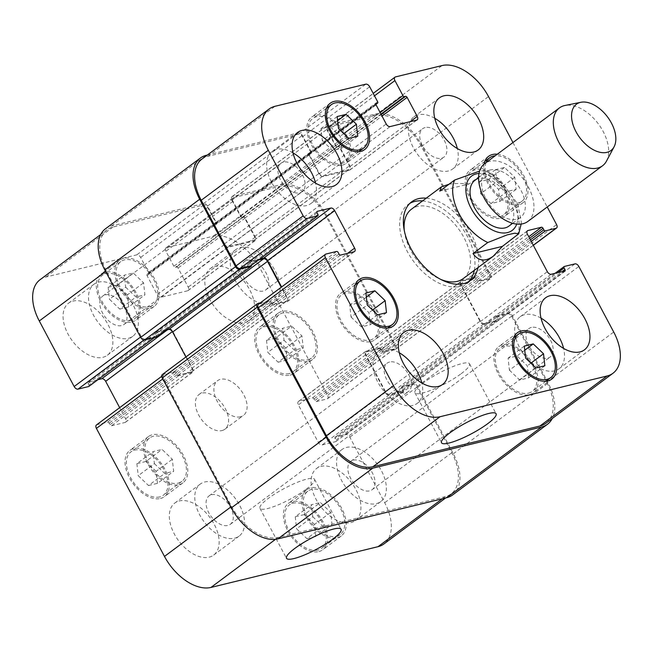 <?xml version="1.0" encoding="UTF-8"?>
<svg xmlns="http://www.w3.org/2000/svg" width="653" height="653" viewBox="0 0 653 653"><rect width="100%" height="100%" fill="white"/><g stroke="black" fill="none" stroke-linecap="round" stroke-linejoin="round"><path stroke-width="0.49" stroke-dasharray="3.27 2.45" d="M439.787 191.1L469.18 183.934L483.987 172.898L485.122 170.604L479.596 171.102M449.019 184.219C454.251 183.387 460.969 183.289 469.18 183.934M409.929 203.312A49.065 29.458 53.3 0 0 407.994 204.577A49.065 29.458 53.3 0 0 413.692 261.518A49.065 29.458 53.3 0 0 466.634 283.255A49.065 29.458 53.3 0 0 468.397 281.761M474.298 270.342A49.065 29.458 53.3 0 0 460.936 226.313A49.065 29.458 53.3 0 0 422.556 200.92M463.181 278.627A43.294 25.998 53.3 0 0 461.214 232.819A43.294 25.998 53.3 0 0 417.389 206.438A43.294 25.998 53.3 0 0 411.439 209.205M404.305 230.607A43.294 25.998 53.3 0 0 440.636 279.353M426.262 198.161A49.065 29.458 -126.7 0 1 464.634 223.555A49.065 29.458 -126.7 0 1 478.004 267.591M508.94 226.085A28.503 17.117 53.3 0 0 507.642 195.924A28.503 17.117 53.3 0 0 478.788 178.555A28.503 17.117 53.3 0 0 474.878 180.375M490.354 169.935A28.503 17.117 53.3 0 0 486.444 171.755A28.503 17.117 53.3 0 0 489.758 204.83A28.503 17.117 53.3 0 0 520.506 217.457A28.503 17.117 53.3 0 0 519.208 187.305A28.503 17.117 53.3 0 0 490.354 169.935M527.836 221.449A36.078 21.663 53.3 0 0 526.196 183.273A36.078 21.663 53.3 0 0 489.677 161.291A36.078 21.663 53.3 0 0 484.722 163.585M606.474 161.128A36.078 21.663 53.3 0 0 598.352 123.899A36.078 21.663 53.3 0 0 564.992 105.476M461.214 373.679A30.903 6.097 152 0 0 469.523 363.794A30.903 6.097 152 0 0 439.371 372.92A30.903 6.097 152 0 0 414.949 392.812A30.903 6.097 152 0 0 432.792 389.531A30.903 6.097 152 0 0 461.214 373.679M306.216 489.195A30.903 6.097 152 0 0 314.526 479.31A30.903 6.097 152 0 0 284.373 488.436A30.903 6.097 152 0 0 259.951 508.328A30.903 6.097 152 0 0 277.794 505.047A30.903 6.097 152 0 0 306.216 489.195M240.459 416.785A21.647 12.995 -126.7 0 1 218.543 403.595A21.647 12.995 -126.7 0 1 217.555 380.691A21.647 12.995 -126.7 0 1 240.916 390.282A21.647 12.995 -126.7 0 1 243.43 415.406A21.647 12.995 -126.7 0 1 240.459 416.785M221.947 430.58A21.647 12.995 53.3 0 0 224.926 429.201A21.647 12.995 53.3 0 0 222.412 404.076A21.647 12.995 53.3 0 0 199.051 394.485A21.647 12.995 53.3 0 0 200.038 417.389A21.647 12.995 53.3 0 0 221.947 430.58M154.41 463.63L164.703 473.466L173.657 471.278L172.319 459.255L162.034 449.419L153.08 451.607L154.41 463.63L138.224 475.694L148.509 485.53L164.703 473.466M148.509 485.53L157.463 483.351L173.657 471.278M157.463 483.351L156.124 471.327L172.319 459.255M156.124 471.327L145.839 461.491L162.034 449.419M145.839 461.491L136.885 463.671L153.08 451.607M136.885 463.671L138.224 475.694M125.67 287.189L135.955 297.025L144.909 294.846L143.578 282.822L133.285 272.987L124.331 275.166L125.67 287.189L109.475 299.254L119.76 309.098L135.955 297.025M119.76 309.098L128.714 306.91L144.909 294.846M128.714 306.91L127.384 294.887L143.578 282.822M127.384 294.887L117.091 285.051L133.285 272.987M117.091 285.051L108.137 287.238L124.331 275.166M108.137 287.238L109.475 299.254M284.039 340.286L294.332 350.13L303.278 347.943L301.947 335.92L291.654 326.084L282.708 328.263L284.039 340.286L267.844 352.359L278.137 362.195L294.332 350.13M278.137 362.195L287.091 360.015L303.278 347.943M287.091 360.015L285.753 347.992L301.947 335.92M285.753 347.992L275.468 338.156L291.654 326.084M275.468 338.156L266.514 340.335L282.708 328.263M266.514 340.335L267.844 352.359M312.787 516.727L323.072 526.563L332.026 524.383L330.687 512.36L320.403 502.524L311.448 504.704L312.787 516.727L296.593 528.791L306.877 538.635L323.072 526.563M306.877 538.635L315.832 536.448L332.026 524.383M315.832 536.448L314.501 524.424L330.687 512.36M314.501 524.424L304.208 514.588L320.403 502.524M304.208 514.588L295.254 516.776L311.448 504.704M295.254 516.776L296.593 528.791M307.759 359.803A27.059 16.243 53.3 0 0 311.473 358.081A27.059 16.243 53.3 0 0 308.33 326.671A27.059 16.243 53.3 0 0 279.133 314.681A27.059 16.243 53.3 0 0 280.366 343.315A27.059 16.243 53.3 0 0 307.759 359.803M289.255 373.598A27.059 16.243 -126.7 0 1 261.861 357.109A27.059 16.243 -126.7 0 1 260.629 328.475A27.059 16.243 -126.7 0 1 289.826 340.466A27.059 16.243 -126.7 0 1 292.968 371.867A27.059 16.243 -126.7 0 1 289.255 373.598M308.591 361.362A28.863 17.329 53.3 0 0 312.55 359.525A28.863 17.329 53.3 0 0 309.204 326.027A28.863 17.329 53.3 0 0 278.056 313.236A28.863 17.329 53.3 0 0 279.37 343.78A28.863 17.329 53.3 0 0 308.591 361.362M290.079 375.157A28.863 17.329 53.3 0 0 294.046 373.32A28.863 17.329 53.3 0 0 290.691 339.821A28.863 17.329 53.3 0 0 259.551 327.031A28.863 17.329 53.3 0 0 260.865 357.566A28.863 17.329 53.3 0 0 290.079 375.157M149.39 306.706A27.059 16.243 53.3 0 0 153.104 304.975A27.059 16.243 53.3 0 0 149.961 273.574A27.059 16.243 53.3 0 0 120.764 261.584A27.059 16.243 53.3 0 0 121.997 290.218A27.059 16.243 53.3 0 0 149.39 306.706M130.886 320.492A27.059 16.243 -126.7 0 1 103.492 304.004A27.059 16.243 -126.7 0 1 102.26 275.378A27.059 16.243 -126.7 0 1 131.457 287.369A27.059 16.243 -126.7 0 1 134.6 318.77A27.059 16.243 -126.7 0 1 130.886 320.492M150.223 308.265A28.863 17.329 53.3 0 0 154.181 306.42A28.863 17.329 53.3 0 0 150.835 272.921A28.863 17.329 53.3 0 0 119.687 260.139A28.863 17.329 53.3 0 0 121.001 290.675A28.863 17.329 53.3 0 0 150.223 308.265M131.71 322.06A28.863 17.329 53.3 0 0 135.677 320.215A28.863 17.329 53.3 0 0 132.322 286.716A28.863 17.329 53.3 0 0 101.182 273.934A28.863 17.329 53.3 0 0 102.497 304.469A28.863 17.329 53.3 0 0 131.71 322.06M178.13 483.138A27.059 16.243 53.3 0 0 181.852 481.416A27.059 16.243 53.3 0 0 178.71 450.007A27.059 16.243 53.3 0 0 149.513 438.024A27.059 16.243 53.3 0 0 150.745 466.65A27.059 16.243 53.3 0 0 178.13 483.138M159.626 496.933A27.059 16.243 -126.7 0 1 132.233 480.445A27.059 16.243 -126.7 0 1 131 451.811A27.059 16.243 -126.7 0 1 160.197 463.801A27.059 16.243 -126.7 0 1 163.34 495.211A27.059 16.243 -126.7 0 1 159.626 496.933M178.963 484.706A28.863 17.329 53.3 0 0 182.93 482.861A28.863 17.329 53.3 0 0 179.575 449.362A28.863 17.329 53.3 0 0 148.435 436.579A28.863 17.329 53.3 0 0 149.749 467.115A28.863 17.329 53.3 0 0 178.963 484.706M160.458 498.492A28.863 17.329 53.3 0 0 164.417 496.655A28.863 17.329 53.3 0 0 161.071 463.157A28.863 17.329 53.3 0 0 129.923 450.366A28.863 17.329 53.3 0 0 131.237 480.91A28.863 17.329 53.3 0 0 160.458 498.492M336.507 536.244A27.059 16.243 53.3 0 0 340.221 534.513A27.059 16.243 53.3 0 0 337.079 503.112A27.059 16.243 53.3 0 0 307.881 491.121A27.059 16.243 53.3 0 0 309.114 519.755A27.059 16.243 53.3 0 0 336.507 536.244M317.995 550.03A27.059 16.243 -126.7 0 1 290.609 533.542A27.059 16.243 -126.7 0 1 289.377 504.916A27.059 16.243 -126.7 0 1 318.574 516.907A27.059 16.243 -126.7 0 1 321.717 548.308A27.059 16.243 -126.7 0 1 317.995 550.03M337.332 537.803A28.863 17.329 53.3 0 0 341.299 535.958A28.863 17.329 53.3 0 0 337.944 502.459A28.863 17.329 53.3 0 0 306.804 489.677A28.863 17.329 53.3 0 0 308.118 520.212A28.863 17.329 53.3 0 0 337.332 537.803M318.827 551.597A28.863 17.329 53.3 0 0 322.794 549.753A28.863 17.329 53.3 0 0 319.439 516.254A28.863 17.329 53.3 0 0 288.3 503.471A28.863 17.329 53.3 0 0 289.614 534.007A28.863 17.329 53.3 0 0 318.827 551.597M270.138 303.759A32.47 19.492 53.3 0 0 274.595 301.694A32.47 19.492 53.3 0 0 270.824 264.008A32.47 19.492 53.3 0 0 235.79 249.617A32.47 19.492 53.3 0 0 237.268 283.973A32.47 19.492 53.3 0 0 270.138 303.759M247.022 260.302A17.737 10.652 -126.7 0 1 264.979 271.109A17.737 10.652 -126.7 0 1 265.787 289.883A17.737 10.652 -126.7 0 1 246.646 282.023A17.737 10.652 -126.7 0 1 244.589 261.429A17.737 10.652 -126.7 0 1 247.022 260.302M244.687 322.729A32.47 19.492 53.3 0 0 249.144 320.656A32.47 19.492 53.3 0 0 245.373 282.969A32.47 19.492 53.3 0 0 210.339 268.587A32.47 19.492 53.3 0 0 211.817 302.943A32.47 19.492 53.3 0 0 244.687 322.729M350.955 522.588A32.47 19.492 53.3 0 0 355.42 520.523A32.47 19.492 53.3 0 0 351.649 482.836A32.47 19.492 53.3 0 0 316.607 468.454A32.47 19.492 53.3 0 0 318.084 502.81A32.47 19.492 53.3 0 0 350.955 522.588M376.406 503.626A32.47 19.492 53.3 0 0 380.862 501.553A32.47 19.492 53.3 0 0 377.091 463.867A32.47 19.492 53.3 0 0 342.058 449.484A32.47 19.492 53.3 0 0 343.535 483.84A32.47 19.492 53.3 0 0 376.406 503.626M353.297 460.169A17.737 10.652 -126.7 0 1 371.255 470.976A17.737 10.652 -126.7 0 1 372.063 489.742A17.737 10.652 -126.7 0 1 352.922 481.89A17.737 10.652 -126.7 0 1 350.857 461.296A17.737 10.652 -126.7 0 1 353.297 460.169M234.623 538.203A32.47 19.492 53.3 0 0 239.08 536.137A32.47 19.492 53.3 0 0 235.309 498.451A32.47 19.492 53.3 0 0 200.275 484.061A32.47 19.492 53.3 0 0 201.753 518.417A32.47 19.492 53.3 0 0 234.623 538.203M211.515 494.745A17.737 10.652 -126.7 0 1 229.472 505.553A17.737 10.652 -126.7 0 1 230.28 524.326A17.737 10.652 -126.7 0 1 211.139 516.466A17.737 10.652 -126.7 0 1 209.074 495.872A17.737 10.652 -126.7 0 1 211.515 494.745M209.172 557.172A32.47 19.492 53.3 0 0 213.637 555.099A32.47 19.492 53.3 0 0 209.866 517.413A32.47 19.492 53.3 0 0 174.824 503.03A32.47 19.492 53.3 0 0 176.302 537.386A32.47 19.492 53.3 0 0 209.172 557.172M102.905 357.305A32.47 19.492 53.3 0 0 107.361 355.232A32.47 19.492 53.3 0 0 103.59 317.546A32.47 19.492 53.3 0 0 68.557 303.163A32.47 19.492 53.3 0 0 70.034 337.519A32.47 19.492 53.3 0 0 102.905 357.305M128.355 338.344A32.47 19.492 53.3 0 0 132.812 336.271A32.47 19.492 53.3 0 0 129.041 298.584A32.47 19.492 53.3 0 0 94.008 284.202A32.47 19.492 53.3 0 0 95.485 318.558A32.47 19.492 53.3 0 0 128.355 338.344M105.239 294.878A17.737 10.652 -126.7 0 1 123.197 305.686A17.737 10.652 -126.7 0 1 124.005 324.459A17.737 10.652 -126.7 0 1 104.864 316.599A17.737 10.652 -126.7 0 1 102.807 296.013A17.737 10.652 -126.7 0 1 105.239 294.878M96.464 424.956A3.608 2.163 -126.7 0 1 96.962 424.728L107.59 422.132A1.445 0.865 -126.7 0 1 109.141 423.168L109.973 424.728A1.445 0.865 53.3 0 0 111.524 425.764L125.033 422.467A3.608 2.163 53.3 0 0 125.531 422.238A3.608 2.163 53.3 0 0 125.588 418.802L119.67 407.66M97.917 379.687L88.277 382.038A1.445 0.865 53.3 0 0 88.082 382.136A1.445 0.865 53.3 0 0 88.057 383.507L88.881 385.066A1.445 0.865 -126.7 0 1 89.004 386.274M39.996 279.762A43.294 25.998 -126.7 0 1 45.939 277.003L136.771 254.85A3.608 2.163 -126.7 0 1 140.648 257.437L148.615 272.423A1.445 0.865 -126.7 0 1 148.59 273.795A1.445 0.865 -126.7 0 1 148.394 273.893L147.284 274.162A1.445 0.865 53.3 0 0 147.088 274.252A1.445 0.865 53.3 0 0 147.064 275.623L157.193 294.674A3.608 2.163 53.3 0 0 161.071 297.254L187.656 290.773A3.608 2.163 53.3 0 0 188.154 290.544A3.608 2.163 53.3 0 0 188.211 287.108L178.081 268.065A1.445 0.865 53.3 0 0 176.53 267.028L175.42 267.297A1.445 0.865 -126.7 0 1 173.869 266.269L165.903 251.274A3.608 2.163 -126.7 0 1 165.96 247.846A3.608 2.163 -126.7 0 1 166.458 247.609L212.976 236.264A43.294 25.998 -126.7 0 1 259.486 267.257L327.569 395.294A3.608 2.163 -126.7 0 1 327.512 398.73A3.608 2.163 -126.7 0 1 327.014 398.959L316.379 401.554A1.445 0.865 -126.7 0 1 314.828 400.518L314.003 398.959A1.445 0.865 53.3 0 0 312.452 397.922L298.935 401.22A3.608 2.163 53.3 0 0 298.437 401.448A3.608 2.163 53.3 0 0 298.38 404.884L318.305 442.359A3.608 2.163 53.3 0 0 322.182 444.938L335.699 441.648A1.445 0.865 53.3 0 0 335.895 441.55A1.445 0.865 53.3 0 0 335.92 440.179L335.087 438.62A1.445 0.865 -126.7 0 1 335.111 437.249A1.445 0.865 -126.7 0 1 335.307 437.151L345.943 434.563A3.608 2.163 -126.7 0 1 349.82 437.143L384.69 502.72A43.294 25.998 -126.7 0 1 383.972 543.925M351.053 317.08L361.346 326.916L370.292 324.737L368.961 312.714L358.668 302.87L349.722 305.057L351.053 317.08L367.247 305.008M377.532 314.844L361.346 326.916M386.486 312.665L370.292 324.737M372.52 310.053L368.961 312.714M366.374 297.131L358.668 302.87M365.909 292.985L349.722 305.057M322.313 140.64L332.597 150.476L341.552 148.296L340.213 136.273L329.928 126.437L320.974 128.617L322.313 140.64L338.499 128.576M348.792 138.412L332.597 150.476M357.746 136.224L341.552 148.296M343.78 133.62L340.213 136.273M337.625 120.699L329.928 126.437M337.168 116.552L320.974 128.617M480.681 193.745L490.966 203.581L499.92 201.393L498.59 189.37L488.297 179.534L479.343 181.722L480.681 193.745L496.876 181.673L495.537 169.649L504.491 167.47L514.776 177.306L516.115 189.329L507.161 191.509L496.876 181.673M507.161 191.509L490.966 203.581M516.115 189.329L499.92 201.393M514.776 177.306L498.59 189.37M504.491 167.47L488.297 179.534M495.537 169.649L479.343 181.722M509.422 370.178L519.715 380.013L528.669 377.834L527.33 365.811L517.045 355.975L508.091 358.154L509.422 370.178L525.616 358.113M535.909 367.949L519.715 380.013M544.863 365.762L528.669 377.834M530.897 363.158L527.33 365.811M524.743 350.237L517.045 355.975M524.286 346.09L508.091 358.154M499.774 216.706A27.059 16.243 53.3 0 0 503.487 214.976A27.059 16.243 53.3 0 0 500.345 183.575A27.059 16.243 53.3 0 0 471.148 171.584A27.059 16.243 53.3 0 0 472.38 200.218A27.059 16.243 53.3 0 0 499.774 216.706M486.134 162.54A27.059 16.243 53.3 0 0 493.676 190.341A27.059 16.243 53.3 0 0 518.278 202.912A27.059 16.243 53.3 0 0 522 201.189A27.059 16.243 53.3 0 0 521.51 173.78A27.059 16.243 53.3 0 0 495.211 155.765M500.606 218.265A28.863 17.329 53.3 0 0 504.565 216.421A28.863 17.329 53.3 0 0 501.218 182.93A28.863 17.329 53.3 0 0 470.07 170.139A28.863 17.329 53.3 0 0 471.384 200.675A28.863 17.329 53.3 0 0 500.606 218.265M497.308 154.206A28.863 17.329 -126.7 0 1 523.543 175.151A28.863 17.329 -126.7 0 1 523.077 202.634A28.863 17.329 -126.7 0 1 519.111 204.471A28.863 17.329 -126.7 0 1 494.19 192.651A28.863 17.329 -126.7 0 1 484.028 164.14M341.405 163.601A27.059 16.243 53.3 0 0 345.119 161.879A27.059 16.243 53.3 0 0 341.976 130.469A27.059 16.243 53.3 0 0 312.779 118.487A27.059 16.243 53.3 0 0 314.011 147.113A27.059 16.243 53.3 0 0 341.405 163.601M342.229 165.168A28.863 17.329 53.3 0 0 346.196 163.323A28.863 17.329 53.3 0 0 342.841 129.825A28.863 17.329 53.3 0 0 311.701 117.042A28.863 17.329 53.3 0 0 313.016 147.578A28.863 17.329 53.3 0 0 342.229 165.168M370.145 340.042A27.059 16.243 53.3 0 0 373.867 338.319A27.059 16.243 53.3 0 0 370.724 306.91A27.059 16.243 53.3 0 0 341.527 294.919A27.059 16.243 53.3 0 0 342.76 323.553A27.059 16.243 53.3 0 0 370.145 340.042M370.977 341.601A28.863 17.329 53.3 0 0 374.944 339.764A28.863 17.329 53.3 0 0 371.59 306.265A28.863 17.329 53.3 0 0 340.45 293.475A28.863 17.329 53.3 0 0 341.764 324.019A28.863 17.329 53.3 0 0 370.977 341.601M528.522 393.139A27.059 16.243 53.3 0 0 532.236 391.416A27.059 16.243 53.3 0 0 529.093 360.007A27.059 16.243 53.3 0 0 499.896 348.025A27.059 16.243 53.3 0 0 501.129 376.65A27.059 16.243 53.3 0 0 528.522 393.139M529.346 394.706A28.863 17.329 53.3 0 0 533.313 392.861A28.863 17.329 53.3 0 0 529.958 359.362A28.863 17.329 53.3 0 0 498.819 346.58A28.863 17.329 53.3 0 0 500.133 377.116A28.863 17.329 53.3 0 0 529.346 394.706M512.956 142.542L547.23 206.993M434.776 118.291A32.47 19.492 53.3 0 0 413.92 116.863A32.47 19.492 53.3 0 0 415.398 151.218A32.47 19.492 53.3 0 0 448.268 171.004A32.47 19.492 53.3 0 0 452.725 168.939A32.47 19.492 53.3 0 0 457.32 148.541M425.16 127.547A17.737 10.652 53.3 0 0 422.72 128.674A17.737 10.652 53.3 0 0 424.785 149.268A17.737 10.652 53.3 0 0 443.926 157.128A17.737 10.652 53.3 0 0 443.118 138.354A17.737 10.652 53.3 0 0 425.16 127.547M292.993 152.867A32.47 19.492 53.3 0 0 272.138 151.447A32.47 19.492 53.3 0 0 273.615 185.803A32.47 19.492 53.3 0 0 306.486 205.589A32.47 19.492 53.3 0 0 310.942 203.516A32.47 19.492 53.3 0 0 315.538 183.126M283.378 162.124A17.737 10.652 53.3 0 0 280.937 163.258A17.737 10.652 53.3 0 0 283.002 183.844A17.737 10.652 53.3 0 0 302.143 191.704A17.737 10.652 53.3 0 0 301.335 172.931A17.737 10.652 53.3 0 0 283.378 162.124M399.261 352.734A32.47 19.492 53.3 0 0 378.405 351.306A32.47 19.492 53.3 0 0 379.883 385.662A32.47 19.492 53.3 0 0 412.753 405.448A32.47 19.492 53.3 0 0 417.21 403.383A32.47 19.492 53.3 0 0 421.805 382.985M389.645 361.991A17.737 10.652 53.3 0 0 387.213 363.117A17.737 10.652 53.3 0 0 389.27 383.711A17.737 10.652 53.3 0 0 408.411 391.571A17.737 10.652 53.3 0 0 407.603 372.798A17.737 10.652 53.3 0 0 389.645 361.991M541.043 318.158A32.47 19.492 53.3 0 0 520.188 316.729A32.47 19.492 53.3 0 0 521.665 351.085A32.47 19.492 53.3 0 0 554.536 370.871A32.47 19.492 53.3 0 0 558.992 368.798A32.47 19.492 53.3 0 0 563.588 348.408M531.428 327.414A17.737 10.652 53.3 0 0 528.995 328.541A17.737 10.652 53.3 0 0 531.052 349.126A17.737 10.652 53.3 0 0 550.193 356.987A17.737 10.652 53.3 0 0 549.385 338.221A17.737 10.652 53.3 0 0 531.428 327.414M162.336 374.553A3.608 2.163 53.3 0 1 162.826 374.316L174.351 371.508A1.445 0.865 53.3 0 1 175.902 372.545L176.228 373.165A1.445 0.865 53.3 0 0 174.678 372.137L164.05 374.724A3.608 2.163 53.3 0 0 163.552 374.961A3.608 2.163 53.3 0 0 163.495 378.389L231.57 506.426A43.294 25.998 53.3 0 0 278.08 537.419L445.117 496.68A43.294 25.998 53.3 0 0 451.068 493.921A43.294 25.998 53.3 0 0 451.778 452.725L416.908 387.147A3.608 2.163 53.3 0 0 413.031 384.56L402.395 387.156A1.445 0.865 53.3 0 0 402.199 387.245A1.445 0.865 53.3 0 0 402.175 388.617L335.087 438.62M165.34 330.312L155.7 332.663A1.445 0.865 -126.7 0 0 155.496 332.761A1.445 0.865 -126.7 0 0 155.479 334.132L155.145 333.503A1.445 0.865 -126.7 0 1 155.169 332.132A1.445 0.865 -126.7 0 1 155.365 332.042L168.882 328.745A3.608 2.163 -126.7 0 1 172.751 331.324L192.684 368.806A3.608 2.163 -126.7 0 1 192.619 372.234A3.608 2.163 -126.7 0 1 192.129 372.463L178.612 375.761A1.445 0.865 -126.7 0 1 177.061 374.732L176.726 374.104L271.583 303.416A1.445 0.865 53.3 0 0 273.134 304.453L286.202 301.262A3.608 2.163 53.3 0 0 286.7 301.033A3.608 2.163 53.3 0 0 286.757 297.597L281.247 287.238M105.533 228.73A43.294 25.998 53.3 0 1 111.483 225.971L203.638 203.499A3.608 2.163 53.3 0 1 207.515 206.079L216.151 222.322A1.445 0.865 53.3 0 1 216.127 223.693A1.445 0.865 53.3 0 1 215.931 223.783L215.482 223.889A1.445 0.865 53.3 0 0 215.686 223.799A1.445 0.865 53.3 0 0 215.71 222.428L207.736 207.434A3.608 2.163 53.3 0 0 203.858 204.854L113.034 227.007A43.294 25.998 53.3 0 0 107.084 229.766A43.294 25.998 53.3 0 0 106.374 270.962L141.244 336.54A3.608 2.163 53.3 0 0 145.121 339.127L155.749 336.532A1.445 0.865 53.3 0 0 155.953 336.442A1.445 0.865 53.3 0 0 155.977 335.071L88.881 385.066M214.821 224.052A1.445 0.865 -126.7 0 0 214.625 224.142A1.445 0.865 -126.7 0 0 214.6 225.522L224.395 243.944A3.608 2.163 -126.7 0 0 228.272 246.524L253.968 240.255A3.608 2.163 -126.7 0 0 254.466 240.026A3.608 2.163 -126.7 0 0 254.523 236.598L244.728 218.167A1.445 0.865 -126.7 0 0 243.177 217.139L243.618 217.033A1.445 0.865 -126.7 0 1 245.169 218.061L255.299 237.112A3.608 2.163 -126.7 0 1 255.241 240.549A3.608 2.163 -126.7 0 1 254.743 240.777L228.158 247.258A3.608 2.163 -126.7 0 1 224.281 244.679L214.151 225.628A1.445 0.865 -126.7 0 1 214.176 224.257A1.445 0.865 -126.7 0 1 214.38 224.159L309.228 153.471A1.445 0.865 53.3 0 0 309.032 153.569A1.445 0.865 53.3 0 0 309.008 154.941L319.137 173.992A3.608 2.163 53.3 0 0 323.006 176.571L349.592 170.09A3.608 2.163 53.3 0 0 350.09 169.862A3.608 2.163 53.3 0 0 350.147 166.425L340.017 147.374A1.445 0.865 53.3 0 0 338.466 146.345L338.025 146.452A1.445 0.865 53.3 0 1 339.576 147.48L349.371 165.911A3.608 2.163 53.3 0 1 349.314 169.339A3.608 2.163 53.3 0 1 348.816 169.568L323.121 175.837A3.608 2.163 53.3 0 1 319.244 173.257L309.449 154.834A1.445 0.865 53.3 0 1 309.473 153.455A1.445 0.865 53.3 0 1 309.669 153.365M242.516 217.302L242.067 217.408A1.445 0.865 53.3 0 1 240.516 216.372L231.88 200.136A3.608 2.163 53.3 0 1 231.946 196.7A3.608 2.163 53.3 0 1 232.435 196.471L280.292 184.799A43.294 25.998 53.3 0 1 326.802 215.792L395.873 345.706A3.608 2.163 53.3 0 1 395.816 349.143A3.608 2.163 53.3 0 1 395.318 349.371L383.801 352.179A1.445 0.865 53.3 0 1 382.25 351.143L381.915 350.522A1.445 0.865 53.3 0 0 383.466 351.551L394.102 348.963A3.608 2.163 53.3 0 0 394.6 348.726A3.608 2.163 53.3 0 0 394.657 345.298L326.582 217.261A43.294 25.998 53.3 0 0 280.072 186.268L233.545 197.614A3.608 2.163 53.3 0 0 233.048 197.843A3.608 2.163 53.3 0 0 232.99 201.279L240.965 216.265A1.445 0.865 53.3 0 0 242.516 217.302L175.42 267.297M381.417 349.584A1.445 0.865 -126.7 0 0 379.866 348.547L366.798 351.738A3.608 2.163 -126.7 0 0 366.3 351.967A3.608 2.163 -126.7 0 0 366.243 355.403L385.507 391.629A3.608 2.163 -126.7 0 0 389.384 394.208L402.452 391.025A1.445 0.865 -126.7 0 0 402.648 390.927A1.445 0.865 -126.7 0 0 402.672 389.555L403.007 390.184A1.445 0.865 -126.7 0 1 402.983 391.555A1.445 0.865 -126.7 0 1 402.787 391.645L389.27 394.943A3.608 2.163 -126.7 0 1 385.392 392.363L365.468 354.889A3.608 2.163 -126.7 0 1 365.533 351.453A3.608 2.163 -126.7 0 1 366.023 351.224L379.54 347.927A1.445 0.865 -126.7 0 1 381.091 348.963L381.417 349.584L476.274 278.896L475.939 278.268A1.445 0.865 53.3 0 0 474.388 277.239L460.871 280.537A3.608 2.163 53.3 0 0 460.381 280.766A3.608 2.163 53.3 0 0 460.316 284.194L480.249 321.676A3.608 2.163 53.3 0 0 484.118 324.255L497.635 320.958A1.445 0.865 53.3 0 0 497.831 320.868A1.445 0.865 53.3 0 0 497.855 319.497L497.521 318.868A1.445 0.865 53.3 0 1 497.504 320.239A1.445 0.865 53.3 0 1 497.3 320.337L484.232 323.521A3.608 2.163 53.3 0 1 480.355 320.941L461.091 284.716A3.608 2.163 53.3 0 1 461.157 281.28A3.608 2.163 53.3 0 1 461.647 281.051L474.723 277.86A1.445 0.865 53.3 0 1 476.274 278.896M185.901 356.987L191.909 368.284A3.608 2.163 -126.7 0 1 191.843 371.72A3.608 2.163 -126.7 0 1 191.353 371.949L178.277 375.14A1.445 0.865 -126.7 0 1 176.726 374.104M452.619 494.958A43.294 25.998 53.3 0 0 453.329 453.762L417.463 386.307A3.608 2.163 53.3 0 0 413.586 383.719L402.068 386.527A1.445 0.865 53.3 0 0 401.864 386.625A1.445 0.865 53.3 0 0 401.848 387.996L402.175 388.617M156.426 336.899A1.445 0.865 53.3 0 0 156.304 335.691L155.977 335.071M258.4 304.274A3.608 2.163 -126.7 0 1 258.898 304.037L269.534 301.449A1.445 0.865 -126.7 0 1 271.085 302.478L338.172 252.482M271.583 303.416L271.909 304.037A1.445 0.865 53.3 0 0 273.46 305.073L286.977 301.776A3.608 2.163 53.3 0 0 287.467 301.547A3.608 2.163 53.3 0 0 287.532 298.111L281.606 286.977M259.861 259.004L250.213 261.355A1.445 0.865 53.3 0 0 250.017 261.445A1.445 0.865 53.3 0 0 249.993 262.816L250.328 263.445A1.445 0.865 53.3 0 1 250.352 262.073A1.445 0.865 53.3 0 1 250.548 261.975L258.449 260.049M156.304 335.691L251.152 265.004L250.825 264.383A1.445 0.865 -126.7 0 1 250.948 265.591M201.932 159.079A43.294 25.998 -126.7 0 1 207.883 156.32L298.707 134.167A3.608 2.163 -126.7 0 1 302.584 136.746L310.559 151.741A1.445 0.865 -126.7 0 1 310.534 153.112A1.445 0.865 -126.7 0 1 310.338 153.202L375.891 104.349M242.067 217.408L337.364 146.615A1.445 0.865 -126.7 0 1 335.813 145.578L327.839 130.592A3.608 2.163 -126.7 0 1 327.904 127.155A3.608 2.163 -126.7 0 1 328.394 126.927L374.92 115.581A43.294 25.998 -126.7 0 1 421.43 146.574L489.505 274.611A3.608 2.163 -126.7 0 1 489.448 278.039A3.608 2.163 -126.7 0 1 488.95 278.276L478.322 280.863A1.445 0.865 -126.7 0 1 476.772 279.835L530.416 239.855M401.848 387.996L496.696 317.309L497.023 317.929A1.445 0.865 -126.7 0 1 497.047 316.558A1.445 0.865 -126.7 0 1 497.251 316.468L507.879 313.873A3.608 2.163 -126.7 0 1 511.756 316.46L546.626 382.038A43.294 25.998 -126.7 0 1 545.916 423.234M260.025 303.057L269.199 300.821A1.445 0.865 -126.7 0 1 270.75 301.857L271.085 302.478M496.696 317.309A1.445 0.865 -126.7 0 1 496.721 315.938A1.445 0.865 -126.7 0 1 496.917 315.84L508.434 313.032A3.608 2.163 -126.7 0 1 512.311 315.619L548.177 383.066A43.294 25.998 -126.7 0 1 552.291 418.483M336.915 146.721A1.445 0.865 -126.7 0 1 335.364 145.684L326.737 129.449A3.608 2.163 -126.7 0 1 326.794 126.013A3.608 2.163 -126.7 0 1 327.292 125.784L375.14 114.112A43.294 25.998 -126.7 0 1 421.65 145.105L490.73 275.019A3.608 2.163 -126.7 0 1 490.664 278.447A3.608 2.163 -126.7 0 1 490.174 278.684L478.649 281.492A1.445 0.865 -126.7 0 1 477.098 280.455L476.772 279.835M207.36 155.03L298.486 132.812A3.608 2.163 -126.7 0 1 302.363 135.391L310.999 151.627A1.445 0.865 -126.7 0 1 310.975 153.006A1.445 0.865 -126.7 0 1 310.779 153.096L310.338 153.202M516.735 224.093A33.915 20.365 53.3 0 0 508.238 191.06A33.915 20.365 53.3 0 0 479.008 173.469M517.192 235.358A43.294 25.998 53.3 0 0 483.987 172.898M163.495 378.389L162.777 378.928M164.05 374.724L96.962 424.728M174.678 372.137L107.59 422.132M176.228 373.165L109.141 423.168M178.612 375.761L111.524 425.764M177.061 374.732L109.973 424.728M192.129 372.463L125.033 422.467M192.684 368.806L125.588 418.802M168.882 328.745L167.47 329.798M155.365 332.042L88.277 382.038M155.145 333.503L88.057 383.507M155.749 336.532L154.345 337.585M145.121 339.127L143.946 340.001M141.244 336.54L140.526 337.079M106.374 270.962L105.655 271.501M113.034 227.007L45.939 277.003M203.858 204.854L136.771 254.85M207.736 207.434L140.648 257.437M215.71 222.428L148.615 272.423M215.482 223.889L148.394 273.893M214.151 225.628L147.064 275.623M214.38 224.159L147.284 274.162M224.281 244.679L157.193 294.674M228.158 247.258L161.071 297.254M254.743 240.777L187.656 290.773M255.299 237.112L188.211 287.108M245.169 218.061L178.081 268.065M243.618 217.033L176.53 267.028M240.965 216.265L173.869 266.269M232.99 201.279L165.903 251.274M233.545 197.614L166.458 247.609M280.072 186.268L212.976 236.264M326.582 217.261L259.486 267.257M394.657 345.298L327.569 395.294M394.102 348.963L327.014 398.959M383.466 351.551L316.379 401.554M381.915 350.522L314.828 400.518M379.54 347.927L312.452 397.922M381.091 348.963L314.003 398.959M366.023 351.224L298.935 401.22M365.468 354.889L298.38 404.884M385.392 392.363L318.305 442.359M389.27 394.943L322.182 444.938M402.787 391.645L335.699 441.648M403.007 390.184L335.92 440.179M402.395 387.156L335.307 437.151M413.031 384.56L345.943 434.563M416.908 387.147L349.82 437.143M451.778 452.725L384.69 502.72M445.117 496.68L442.301 498.778M278.08 537.419L275.566 539.296M231.57 506.426L230.852 506.965M258.898 304.037L325.986 254.041M269.534 301.449L336.621 251.446M271.909 304.037L338.997 254.041M273.46 305.073L340.548 255.078M286.977 301.776L354.065 251.78M287.532 298.111L347.584 253.364M250.213 261.355L316.958 211.613M249.993 262.816L317.08 212.821M250.825 264.383L317.913 214.38M207.883 156.32L274.97 106.317M298.707 134.167L365.802 84.164M302.584 136.746L369.671 86.751M310.559 151.741L377.646 101.737M309.228 153.471L375.973 103.729M309.008 154.941L376.095 104.937M319.137 173.992L386.225 123.988M323.006 176.571L390.102 126.576M349.592 170.09L416.679 120.087M350.147 166.425L410.198 121.67M340.017 147.374L382.013 116.079M338.466 146.345L381.181 114.512M335.813 145.578L380.136 112.545M337.364 146.615L380.968 114.112M327.839 130.592L374.496 95.82M328.394 126.927L395.481 76.923M374.92 115.581L442.008 65.578M421.43 146.574L488.517 96.571M489.505 274.611L556.593 224.608M488.95 278.276L533.281 245.242M478.322 280.863L531.248 241.422M475.939 278.268L529.583 238.288M474.388 277.239L528.75 236.721M460.871 280.537L527.11 231.178M460.316 284.194L527.412 234.198M480.249 321.676L547.336 271.672M484.118 324.255L551.214 274.26M497.635 320.958L564.723 270.962M497.855 319.497L562.135 271.591M497.251 316.468L564.339 266.465M497.023 317.929L557.784 272.652M507.879 313.873L574.975 263.877M511.756 316.46L578.844 266.457M546.626 382.038L613.714 332.034M162.826 374.316L257.682 303.629M174.351 371.508L269.199 300.821M175.902 372.545L270.75 301.857M178.277 375.14L273.134 304.453M191.353 371.949L286.202 301.262M191.909 368.284L286.757 297.597M155.7 332.663L250.548 261.975M155.479 334.132L250.328 263.445M111.483 225.971L206.332 155.283M203.638 203.499L298.486 132.812M207.515 206.079L302.363 135.391M216.151 222.322L310.999 151.627M215.931 223.783L310.779 153.096M214.6 225.522L309.449 154.834M224.395 243.944L319.244 173.257M228.272 246.524L323.121 175.837M253.968 240.255L348.816 169.568M254.523 236.598L349.371 165.911M244.728 218.167L339.576 147.48M243.177 217.139L338.025 146.452M240.516 216.372L335.364 145.684M231.88 200.136L326.737 129.449M232.435 196.471L327.292 125.784M280.292 184.799L375.14 114.112M326.802 215.792L421.65 145.105M395.873 345.706L490.73 275.019M395.318 349.371L490.174 278.684M383.801 352.179L478.649 281.492M382.25 351.143L477.098 280.455M379.866 348.547L474.723 277.86M366.798 351.738L461.647 281.051M366.243 355.403L461.091 284.716M385.507 391.629L480.355 320.941M389.384 394.208L484.232 323.521M402.452 391.025L497.3 320.337M402.672 389.555L497.521 318.868M402.068 386.527L496.917 315.84M413.586 383.719L508.434 313.032M417.463 386.307L512.311 315.619M453.329 453.762L548.177 383.066M521.184 224.061L521.29 221.93L517.666 203.94L499.349 178.955L485.122 170.604M466.634 283.255L470.331 280.504M407.994 204.577L411.692 201.818M512.662 223.31L520.506 217.457M478.6 177.6L486.444 171.755M414.949 392.812L441.518 442.783M469.523 363.794L496.092 413.765M259.951 508.328L286.512 558.299M314.526 479.31L341.095 529.281M224.926 429.201L243.43 415.406M199.051 394.485L217.555 380.691M279.133 314.681L260.629 328.475M311.473 358.081L292.968 371.867M278.056 313.236L259.551 327.031M312.55 359.525L294.046 373.32M120.764 261.584L102.26 275.378M153.104 304.975L134.6 318.77M119.687 260.139L101.182 273.934M154.181 306.42L135.677 320.215M149.513 438.024L131 451.811M181.852 481.416L163.34 495.211M148.435 436.579L129.923 450.366M182.93 482.861L164.417 496.655M307.881 491.121L289.377 504.916M340.221 534.513L321.717 548.308M306.804 489.677L288.3 503.471M341.299 535.958L322.794 549.753M249.144 320.656L274.595 301.694M210.339 268.587L235.79 249.617M355.42 520.523L380.862 501.553M316.607 468.454L342.058 449.484M213.637 555.099L239.08 536.137M174.824 503.03L200.275 484.061M107.361 355.232L132.812 336.271M68.557 303.163L94.008 284.202M484.82 161.397L471.148 171.584M522 201.189L503.487 214.976M488.583 156.345L470.07 170.139M523.077 202.634L504.565 216.421M326.451 108.292L312.779 118.487M358.791 151.692L345.119 161.879M330.206 103.247L311.701 117.042M364.701 149.529L346.196 163.323M355.199 284.732L341.527 294.919M387.539 328.124L373.867 338.319M358.954 279.68L340.45 293.475M393.449 325.969L374.944 339.764M513.568 337.83L499.896 348.025M545.908 381.23L532.236 391.416M517.323 332.785L498.819 346.58M551.818 379.067L533.313 392.861M452.725 168.939L478.176 149.97M413.92 116.863L439.363 97.901M265.787 289.883L443.926 157.128M244.589 261.429L422.72 128.674M310.942 203.516L336.393 184.546M272.138 151.447L297.58 132.477M124.005 324.459L302.143 191.704M102.807 296.013L280.937 163.258M417.21 403.383L442.661 384.413M378.405 351.306L403.856 332.344M230.28 524.326L408.411 391.571M209.074 495.872L387.213 363.117M558.992 368.798L584.443 349.837M520.188 316.729L545.639 297.768M372.063 489.742L550.193 356.987M350.857 461.296L528.995 328.541M161.74 376.308L163.552 374.961M125.531 422.238L192.619 372.234M88.082 382.136L155.169 332.132M154.459 337.552L155.953 336.442M100.709 234.517L107.084 229.766M148.59 273.795L215.686 223.799M147.088 274.252L214.176 224.257M188.154 290.544L255.241 240.549M165.96 247.846L233.048 197.843M327.512 398.73L394.6 348.726M298.437 401.448L365.533 351.453M335.895 441.55L402.983 391.555M335.111 437.249L402.199 387.245M445.64 497.97L451.068 493.921M287.467 301.547L354.563 251.552M250.017 261.445L317.105 211.45M310.534 153.112L375.899 104.398M309.032 153.569L376.12 103.566M350.09 169.862L417.177 119.858M327.904 127.155L373.206 93.395M489.448 278.039L533.33 245.34M460.381 280.766L527.469 230.762M497.831 320.868L564.918 270.864M497.047 316.558L555.083 273.313M191.843 371.72L286.7 301.033M155.496 332.761L250.352 262.073M216.127 223.693L310.975 153.006M214.625 224.142L309.473 153.455M254.466 240.026L349.314 169.339M231.946 196.7L326.794 126.013M395.816 349.143L490.664 278.447M366.3 351.967L461.157 281.28M402.648 390.927L497.504 320.239M401.864 386.625L496.721 315.938"/><path stroke-width="0.98" d="M473.001 253.56L487.807 242.524L507.21 234.86L514.809 233.186L518.67 233.856L502.386 246.393L473.001 253.56C478.347 261.11 485.073 262.016 493.195 256.27L502.386 246.393M479.596 171.102L454.594 180.065L439.787 191.1L441.452 186.84L449.019 184.219M422.556 200.92A49.065 29.458 53.3 0 0 414.728 201.442A49.065 29.458 53.3 0 0 409.929 203.312M468.397 281.761A49.065 29.458 53.3 0 0 474.298 270.342M441.452 186.84L411.439 209.205A43.294 25.998 53.3 0 0 404.305 230.607M440.636 279.353A43.294 25.998 53.3 0 0 463.181 278.627L493.195 256.27M478.004 267.591A49.065 29.458 -126.7 0 1 470.331 280.504A49.065 29.458 -126.7 0 1 417.389 258.759A49.065 29.458 -126.7 0 1 411.692 201.818A49.065 29.458 -126.7 0 1 418.434 198.683A49.065 29.458 -126.7 0 1 426.262 198.161M478.6 177.6L474.878 180.375A28.503 17.117 53.3 0 0 478.184 213.458A28.503 17.117 53.3 0 0 508.94 226.085L512.662 223.31M580.909 102.276L564.992 105.476A36.078 21.663 53.3 0 0 564.38 105.615A36.078 21.663 53.3 0 0 559.425 107.916L484.722 163.585A36.078 21.663 53.3 0 0 488.909 205.458A36.078 21.663 53.3 0 0 527.836 221.449L602.548 165.772A36.078 21.663 53.3 0 0 606.474 161.128L614.089 146.803A28.863 17.329 53.3 0 0 607.592 117.009A28.863 17.329 53.3 0 0 580.909 102.276A28.863 17.329 53.3 0 0 580.411 102.382A28.863 17.329 53.3 0 0 580.044 138.036A28.863 17.329 53.3 0 0 614.089 146.803M559.425 107.916A36.078 21.663 53.3 0 0 563.621 149.782A36.078 21.663 53.3 0 0 602.548 165.772M487.775 423.642A30.903 6.097 -28 0 1 459.361 439.493A30.903 6.097 -28 0 1 441.518 442.783A30.903 6.097 -28 0 1 465.94 422.883A30.903 6.097 -28 0 1 496.092 413.765A30.903 6.097 -28 0 1 487.775 423.642M332.777 539.158A30.903 6.097 -28 0 1 304.363 555.009A30.903 6.097 -28 0 1 286.512 558.299A30.903 6.097 -28 0 1 310.942 538.399A30.903 6.097 -28 0 1 341.095 529.281A30.903 6.097 -28 0 1 332.777 539.158M445.64 497.97L383.972 543.925A43.294 25.998 -126.7 0 1 378.03 546.683L210.992 587.422A43.294 25.998 -126.7 0 1 164.483 556.429L96.407 428.392A3.608 2.163 -126.7 0 1 96.464 424.956L161.74 376.308M119.67 407.66L105.664 381.328A3.608 2.163 53.3 0 0 101.786 378.74L97.917 379.687M89.004 386.274A1.445 0.865 -126.7 0 1 88.857 386.437A1.445 0.865 -126.7 0 1 88.661 386.535L78.025 389.123A3.608 2.163 -126.7 0 1 74.156 386.543L39.286 320.966A43.294 25.998 -126.7 0 1 39.996 279.762L100.709 234.517M377.532 314.844L367.247 305.008L365.909 292.985L374.863 290.805L385.156 300.641L386.486 312.665L377.532 314.844M385.156 300.641L372.52 310.053M374.863 290.805L366.374 297.131M348.792 138.412L338.499 128.576L337.168 116.552L346.123 114.365L356.407 124.209L357.746 136.224L348.792 138.412M356.407 124.209L343.78 133.62M346.123 114.365L337.625 120.699M535.909 367.949L525.616 358.113L524.286 346.09L533.24 343.902L543.525 353.746L544.863 365.762L535.909 367.949M543.525 353.746L530.897 363.158M533.24 343.902L524.743 350.237M495.211 155.765A27.059 16.243 53.3 0 0 489.66 157.789A27.059 16.243 53.3 0 0 486.134 162.54M484.028 164.14A28.863 17.329 -126.7 0 1 488.583 156.345A28.863 17.329 -126.7 0 1 497.308 154.206M359.909 149.806A27.059 16.243 53.3 0 0 363.623 148.084A27.059 16.243 53.3 0 0 360.48 116.683A27.059 16.243 53.3 0 0 331.283 104.692A27.059 16.243 53.3 0 0 332.516 133.326A27.059 16.243 53.3 0 0 359.909 149.806M360.742 151.374A28.863 17.329 -126.7 0 1 331.52 133.783A28.863 17.329 -126.7 0 1 330.206 103.247A28.863 17.329 -126.7 0 1 361.354 116.03A28.863 17.329 -126.7 0 1 364.701 149.529A28.863 17.329 -126.7 0 1 360.742 151.374M388.657 326.247A27.059 16.243 53.3 0 0 392.371 324.525A27.059 16.243 53.3 0 0 389.229 293.115A27.059 16.243 53.3 0 0 360.032 281.133A27.059 16.243 53.3 0 0 361.264 309.759A27.059 16.243 53.3 0 0 388.657 326.247M389.482 327.806A28.863 17.329 -126.7 0 1 360.268 310.224A28.863 17.329 -126.7 0 1 358.954 279.68A28.863 17.329 -126.7 0 1 390.094 292.471A28.863 17.329 -126.7 0 1 393.449 325.969A28.863 17.329 -126.7 0 1 389.482 327.806M547.026 379.344A27.059 16.243 53.3 0 0 550.74 377.622A27.059 16.243 53.3 0 0 547.598 346.221A27.059 16.243 53.3 0 0 518.4 334.23A27.059 16.243 53.3 0 0 519.633 362.864A27.059 16.243 53.3 0 0 547.026 379.344M547.859 380.911A28.863 17.329 -126.7 0 1 518.637 363.321A28.863 17.329 -126.7 0 1 517.323 332.785A28.863 17.329 -126.7 0 1 548.463 345.568A28.863 17.329 -126.7 0 1 551.818 379.067A28.863 17.329 -126.7 0 1 547.859 380.911M547.23 206.993L556.593 224.608A3.608 2.163 -126.7 0 1 556.536 228.044A3.608 2.163 -126.7 0 1 556.038 228.272L545.41 230.868A1.445 0.865 -126.7 0 1 543.859 229.832L543.027 228.272A1.445 0.865 53.3 0 0 541.476 227.236L527.967 230.533A3.608 2.163 53.3 0 0 527.469 230.762A3.608 2.163 53.3 0 0 527.412 234.198L547.336 271.672A3.608 2.163 53.3 0 0 551.214 274.26L564.723 270.962A1.445 0.865 53.3 0 0 564.918 270.864A1.445 0.865 53.3 0 0 564.943 269.493L564.119 267.934A1.445 0.865 -126.7 0 1 564.143 266.563A1.445 0.865 -126.7 0 1 564.339 266.465L574.975 263.877A3.608 2.163 -126.7 0 1 578.844 266.457L613.714 332.034A43.294 25.998 -126.7 0 1 613.004 373.238A43.294 25.998 -126.7 0 1 607.061 375.997L440.024 416.736A43.294 25.998 -126.7 0 1 393.514 385.743L325.431 257.706A3.608 2.163 -126.7 0 1 325.488 254.27A3.608 2.163 -126.7 0 1 325.986 254.041L336.621 251.446A1.445 0.865 -126.7 0 1 338.172 252.482L338.997 254.041A1.445 0.865 53.3 0 0 340.548 255.078L354.065 251.78A3.608 2.163 53.3 0 0 354.563 251.552A3.608 2.163 53.3 0 0 354.62 248.116L334.695 210.641A3.608 2.163 53.3 0 0 330.818 208.062L317.301 211.352A1.445 0.865 53.3 0 0 317.105 211.45A1.445 0.865 53.3 0 0 317.08 212.821L317.913 214.38A1.445 0.865 -126.7 0 1 317.889 215.751A1.445 0.865 -126.7 0 1 317.693 215.849L307.057 218.437A3.608 2.163 -126.7 0 1 303.18 215.857L268.31 150.28A43.294 25.998 -126.7 0 1 269.028 109.075A43.294 25.998 -126.7 0 1 274.97 106.317L365.802 84.164A3.608 2.163 -126.7 0 1 369.671 86.751L377.646 101.737A1.445 0.865 -126.7 0 1 377.622 103.117A1.445 0.865 -126.7 0 1 377.426 103.207L376.316 103.476A1.445 0.865 53.3 0 0 376.12 103.566A1.445 0.865 53.3 0 0 376.095 104.937L386.225 123.988A3.608 2.163 53.3 0 0 390.102 126.576L416.679 120.087A3.608 2.163 53.3 0 0 417.177 119.858A3.608 2.163 53.3 0 0 417.234 116.43L407.105 97.379A1.445 0.865 53.3 0 0 405.562 96.342L404.452 96.611A1.445 0.865 -126.7 0 1 402.901 95.583L394.926 80.588A3.608 2.163 -126.7 0 1 394.992 77.16A3.608 2.163 -126.7 0 1 395.481 76.923L442.008 65.578A43.294 25.998 -126.7 0 1 488.517 96.571L512.956 142.542M473.711 152.043A32.47 19.492 -126.7 0 1 440.848 132.257A32.47 19.492 -126.7 0 1 439.363 97.901A32.47 19.492 -126.7 0 1 474.405 112.283A32.47 19.492 -126.7 0 1 478.176 149.97A32.47 19.492 -126.7 0 1 473.711 152.043M331.928 186.619A32.47 19.492 -126.7 0 1 299.066 166.833A32.47 19.492 -126.7 0 1 297.58 132.477A32.47 19.492 -126.7 0 1 332.622 146.868A32.47 19.492 -126.7 0 1 336.393 184.546A32.47 19.492 -126.7 0 1 331.928 186.619M438.204 386.486A32.47 19.492 -126.7 0 1 405.333 366.7A32.47 19.492 -126.7 0 1 403.856 332.344A32.47 19.492 -126.7 0 1 438.889 346.727A32.47 19.492 -126.7 0 1 442.661 384.413A32.47 19.492 -126.7 0 1 438.204 386.486M579.986 351.91A32.47 19.492 -126.7 0 1 547.116 332.124A32.47 19.492 -126.7 0 1 545.639 297.768A32.47 19.492 -126.7 0 1 580.672 312.15A32.47 19.492 -126.7 0 1 584.443 349.837A32.47 19.492 -126.7 0 1 579.986 351.91M457.32 148.541A32.47 19.492 53.3 0 0 434.776 118.291M315.538 183.126A32.47 19.492 53.3 0 0 292.993 152.867M421.805 382.985A32.47 19.492 53.3 0 0 399.261 352.734M563.588 348.408A32.47 19.492 53.3 0 0 541.043 318.158M165.34 330.312L168.768 329.479A3.608 2.163 -126.7 0 1 172.645 332.059L185.901 356.987M257.184 303.857L162.336 374.553A3.608 2.163 53.3 0 0 162.271 377.981L231.35 507.895A43.294 25.998 53.3 0 0 277.86 538.888L446.668 497.717A43.294 25.998 53.3 0 0 452.619 494.958L547.467 424.27A43.294 25.998 -126.7 0 1 541.517 427.029L372.708 468.201A43.294 25.998 -126.7 0 1 326.198 437.208L257.127 307.294A3.608 2.163 -126.7 0 1 257.184 303.857A3.608 2.163 -126.7 0 1 257.682 303.629L260.025 303.057M251.307 265.371A1.445 0.865 -126.7 0 1 251.136 266.375A1.445 0.865 -126.7 0 1 250.932 266.473L239.414 269.281A3.608 2.163 -126.7 0 1 235.537 266.693L199.671 199.238A43.294 25.998 -126.7 0 1 200.381 158.042L105.533 228.73A43.294 25.998 53.3 0 0 104.823 269.934L140.689 337.381A3.608 2.163 53.3 0 0 144.566 339.968L156.083 337.16A1.445 0.865 53.3 0 0 156.279 337.062A1.445 0.865 53.3 0 0 156.426 336.899M613.004 373.238L545.916 423.234A43.294 25.998 -126.7 0 1 539.966 425.993L372.928 466.732A43.294 25.998 -126.7 0 1 326.418 435.739L258.343 307.702A3.608 2.163 -126.7 0 1 258.4 304.274L325.488 254.27M281.606 286.977L267.608 260.637A3.608 2.163 53.3 0 0 263.73 258.057L259.861 259.004M250.948 265.591A1.445 0.865 -126.7 0 1 250.801 265.755A1.445 0.865 -126.7 0 1 250.605 265.844L239.969 268.44A3.608 2.163 -126.7 0 1 236.092 265.853L201.222 200.275A43.294 25.998 -126.7 0 1 201.932 159.079L269.028 109.075M552.291 418.483A43.294 25.998 -126.7 0 1 547.467 424.27M281.247 287.238L267.493 261.371A3.608 2.163 53.3 0 0 263.616 258.792L258.449 260.049M200.381 158.042A43.294 25.998 -126.7 0 1 206.332 155.283L207.36 155.03M479.008 173.469A33.915 20.365 53.3 0 0 476.298 173.869A33.915 20.365 53.3 0 0 467.466 199.614A33.915 20.365 53.3 0 0 493.407 230.501A33.915 20.365 53.3 0 0 516.735 224.093M454.594 180.065A43.294 25.998 53.3 0 0 487.807 242.524M162.777 378.928L96.407 428.392M172.376 331.61L105.664 381.328M167.47 329.798L101.786 378.74M154.345 337.585L88.661 386.535M143.946 340.001L78.025 389.123M140.526 337.079L74.156 386.543M105.655 271.501L39.286 320.966M442.301 498.778L378.03 546.683M275.566 539.296L210.992 587.422M230.852 506.965L164.483 556.429M258.343 307.702L325.431 257.706M347.584 253.364L354.62 248.116M267.608 260.637L334.695 210.641M263.73 258.057L330.818 208.062M250.605 265.844L317.693 215.849M239.969 268.44L307.057 218.437M236.092 265.853L303.18 215.857M201.222 200.275L268.31 150.28M375.891 104.349L377.426 103.207M410.198 121.67L417.234 116.43M382.013 116.079L407.105 97.379M381.181 114.512L405.562 96.342M380.136 112.545L402.901 95.583M380.968 114.112L404.452 96.611M374.496 95.82L394.926 80.588M533.281 245.242L556.038 228.272M531.248 241.422L545.41 230.868M530.416 239.855L543.859 229.832M529.583 238.288L543.027 228.272M528.75 236.721L541.476 227.236M527.11 231.178L527.967 230.533M562.135 271.591L564.943 269.493M557.784 272.652L564.119 267.934M539.966 425.993L607.061 375.997M372.928 466.732L440.024 416.736M326.418 435.739L393.514 385.743M231.35 507.895L326.198 437.208M372.708 468.201L277.86 538.888M162.271 377.981L257.127 307.294M172.645 332.059L267.493 261.371M168.768 329.479L263.616 258.792M156.083 337.16L250.932 266.473M144.566 339.968L239.414 269.281M140.689 337.381L235.537 266.693M104.823 269.934L199.671 199.238M446.668 497.717L541.517 427.029M518.678 233.856L521.184 224.061M489.66 157.789L484.82 161.397M331.283 104.692L326.451 108.292M363.623 148.084L358.791 151.692M360.032 281.133L355.199 284.732M392.371 324.525L387.539 328.124M518.4 334.23L513.568 337.83M550.74 377.622L545.908 381.23M88.857 386.437L154.459 337.552M250.801 265.755L317.889 215.751M375.899 104.398L377.622 103.117M373.206 93.395L394.992 77.16M533.33 245.34L556.536 228.044M555.083 273.313L564.143 266.563M156.279 337.062L251.136 266.375"/></g></svg>
